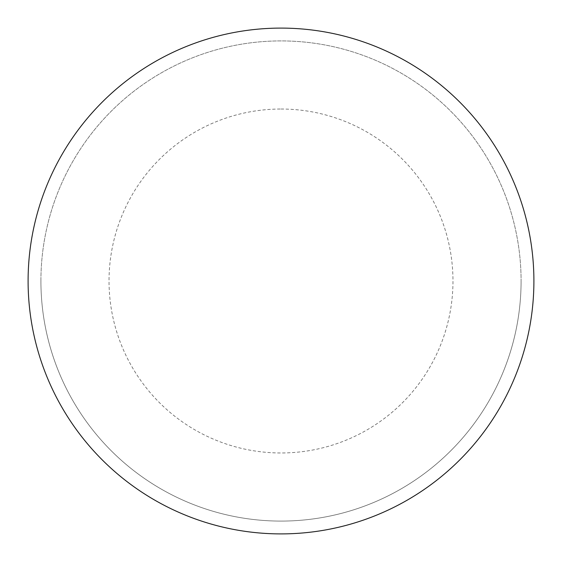 <?xml version="1.0" encoding="UTF-8"?>
<svg xmlns="http://www.w3.org/2000/svg" width="562" height="562" viewBox="0 0 562 562"><rect width="100%" height="100%" fill="white"/><g stroke="black" fill="none" stroke-linecap="round" stroke-linejoin="round"><path stroke-width="0.42" stroke-dasharray="2.81 2.11" d="M281 28.1A252.9 252.9 0 0 1 533.9 281A252.9 252.9 0 0 1 281 533.9A252.9 252.9 0 0 1 28.1 281A252.9 252.9 0 0 1 281 28.1A252.9 252.9 0 0 1 533.9 281A252.9 252.9 0 0 1 281 533.9A252.9 252.9 0 0 1 28.1 281A252.9 252.9 0 0 1 281 28.1A252.9 252.9 0 0 1 533.9 281A252.9 252.9 0 0 1 281 533.9M40.914 281A240.086 240.086 0 0 0 281 521.086A240.086 240.086 0 0 0 521.086 281A240.086 240.086 0 0 0 281 40.914A240.086 240.086 0 0 0 40.914 281A240.086 240.086 0 0 0 281 521.086A240.086 240.086 0 0 0 521.086 281A240.086 240.086 0 0 0 281 40.914A240.086 240.086 0 0 0 40.914 281A240.086 240.086 0 0 0 281 521.086A240.086 240.086 0 0 0 521.086 281M28.1 281A252.9 252.9 0 0 0 281 533.9A252.9 252.9 0 0 0 533.9 281A252.9 252.9 0 0 0 281 28.1A252.9 252.9 0 0 0 28.1 281A252.9 252.9 0 0 0 281 533.9A252.9 252.9 0 0 0 533.9 281A252.9 252.9 0 0 0 281 28.1A252.9 252.9 0 0 0 28.1 281M281 109.028A171.972 171.972 0 0 1 452.972 281A171.972 171.972 0 0 1 281 452.972A171.972 171.972 0 0 1 109.028 281A171.972 171.972 0 0 1 281 109.028"/><path stroke-width="0.84" d="M28.1 281A252.9 252.9 0 0 0 281 533.9A252.9 252.9 0 0 0 533.9 281A252.9 252.9 0 0 0 281 28.1A252.9 252.9 0 0 0 28.1 281"/></g></svg>
